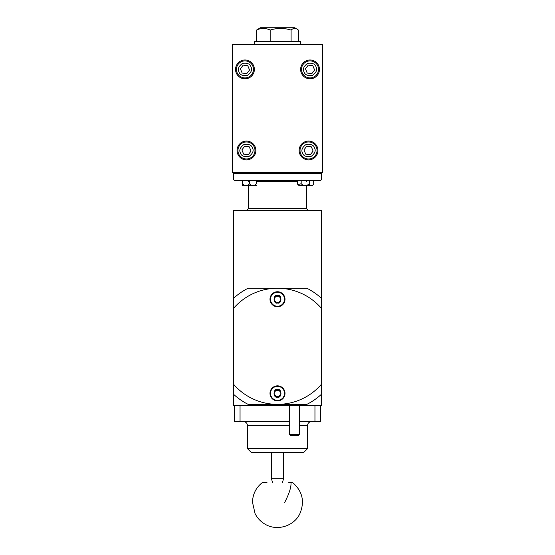 <?xml version="1.0" encoding="UTF-8"?>
<svg xmlns="http://www.w3.org/2000/svg" width="555" height="555" viewBox="0 0 555 555"><rect width="100%" height="100%" fill="white"/><g stroke="black" fill="none" stroke-linecap="round" stroke-linejoin="round"><path stroke-width="0.83" d="M233.454 308.469A58.067 58.067 0 0 1 321.546 308.469L321.546 384.129A58.067 58.067 0 0 1 233.454 384.129L233.454 298.403A65.067 65.067 0 0 1 248.127 288.239L277.431 288.239M277.5 291.743A7.506 7.506 0 0 0 269.994 299.249A7.506 7.506 0 0 0 277.5 306.755A7.506 7.506 0 0 0 285.006 299.249A7.506 7.506 0 0 0 277.5 291.743M277.5 385.843A7.506 7.506 0 0 0 269.994 393.349A7.506 7.506 0 0 0 277.5 400.863A7.506 7.506 0 0 0 285.006 393.349A7.506 7.506 0 0 0 277.5 385.843M238.608 153.742A8.512 8.512 0 0 1 244.804 142.142A8.512 8.512 0 0 1 254.974 150.488A8.512 8.512 0 0 1 238.608 153.742A8.512 8.512 0 0 0 254.974 150.488A8.512 8.512 0 0 0 254.329 147.228M243.652 154.151L248.238 154.755L251.047 151.085L249.278 146.818L244.693 146.215L241.883 149.885L243.652 154.151M256.403 180.521L256.403 183.719C254.065 186.279 251.734 186.279 249.396 183.719C247.058 186.279 244.727 186.279 242.389 183.719L242.389 185.502A2.005 2.005 0 0 0 243.305 185.724L248.467 185.724L248.467 208.548L246.469 210.553M277.569 288.239L306.873 288.239A65.074 65.074 0 0 1 321.546 298.403L321.546 308.469M321.546 384.129L321.546 394.196A65.074 65.074 0 0 1 306.873 404.366L248.127 404.366A65.067 65.067 0 0 1 233.454 394.196L233.454 384.129M248.467 208.548L306.533 208.548L306.533 185.724L311.695 185.724L299.513 185.724L297.751 184.669L297.522 180.521M321.546 298.403L321.546 210.553L233.454 210.553L233.454 298.403M233.454 394.196L233.454 405.566L321.546 405.566L321.546 394.196M321.546 172.508L321.546 179.515L320.547 180.521L234.453 180.521L233.454 179.515L233.454 172.508M321.546 173.507L233.454 173.507M297.085 29.117L294.719 27.75L260.281 27.75L256.583 30.06C261.114 27.903 265.644 27.903 270.174 30.06C277.125 27.903 284.098 27.903 291.084 30.06C293.054 28.284 295.059 27.972 297.085 29.117L298.417 30.06L298.417 41.368M270.174 30.06L270.174 41.368L298.722 41.563M300.526 44.365L300.526 41.563L254.474 41.563L254.474 44.365M256.278 41.563L256.583 30.06M291.084 41.368L291.084 30.06M256.583 41.368L270.174 41.368M277.5 400.356A7.007 7.007 0 0 1 270.493 393.349A7.007 7.007 0 0 1 277.5 386.342A7.007 7.007 0 0 1 284.507 393.349A7.007 7.007 0 0 1 277.5 400.356A7.007 7.007 0 0 0 284.507 393.349A7.007 7.007 0 0 0 277.5 386.342M280.969 393.349L279.234 396.353L275.766 396.353L274.031 393.349L275.766 390.345L279.234 390.345L280.969 393.349M300.671 153.742A8.512 8.512 0 0 1 306.873 142.142A8.512 8.512 0 0 1 317.044 150.488A8.512 8.512 0 0 1 300.671 153.742A8.512 8.512 0 0 0 317.044 150.488A8.512 8.512 0 0 0 316.392 147.228M305.722 154.151L310.307 154.755L313.117 151.085L311.348 146.818L306.762 146.215L303.953 149.885L305.722 154.151M237.103 72.656A8.512 8.512 0 0 1 243.305 61.05A8.512 8.512 0 0 1 253.475 69.396A8.512 8.512 0 0 1 237.103 72.656A8.512 8.512 0 0 0 253.475 69.396A8.512 8.512 0 0 0 252.823 66.135M242.153 73.066L246.732 73.669L249.549 69.999L247.78 65.726L243.194 65.122L240.377 68.792L242.153 73.066M302.177 72.656A8.512 8.512 0 0 1 308.372 61.05A8.512 8.512 0 0 1 318.542 69.396A8.512 8.512 0 0 1 302.177 72.656A8.512 8.512 0 0 0 318.542 69.396A8.512 8.512 0 0 0 317.897 66.135M307.22 73.066L311.806 73.669L314.623 69.999L312.847 65.726L308.268 65.122L305.451 68.792L307.22 73.066M277.5 306.256A7.007 7.007 0 0 1 270.493 299.249A7.007 7.007 0 0 1 277.5 292.242A7.007 7.007 0 0 1 284.507 299.249A7.007 7.007 0 0 1 277.5 306.256A7.007 7.007 0 0 0 284.507 299.249A7.007 7.007 0 0 0 277.5 292.242M280.969 299.249L279.234 302.253L275.766 302.253L274.031 299.249L275.766 296.245L279.234 296.245L280.969 299.249M243.305 185.724L255.487 185.724A2.005 2.005 0 0 0 256.403 185.502M249.396 183.719L249.396 180.521M242.389 183.719L242.389 180.521M288.794 482.448L292.52 482.448C302.524 491.147 304.952 501.609 299.804 513.826C293.873 526.313 276.903 531.385 265.103 524.211C260.683 521.651 257.333 518.092 255.043 513.528L252.476 502.178C252.754 494.054 256.091 487.477 262.48 482.448L266.969 482.448M291.576 482.448L288.968 482.448M272.491 482.448L271.492 478.715L283.508 478.715L283.508 452.616M289.516 405.566L289.516 434.315L299.527 434.315L299.527 405.566M289.516 434.315L290.792 435.599L298.243 435.599L299.527 434.315M311.695 185.724L313.457 184.669L313.686 183.719C313.221 185.162 312.486 185.752 311.473 185.502C310.446 185.745 309.711 185.155 309.26 183.719L309.26 180.521M301.178 180.521L301.178 183.719L297.751 184.669M313.686 183.719L313.686 180.521M309.26 183.719C306.561 186.279 303.869 186.279 301.178 183.719M300.505 185.724L310.703 185.724M317.946 150.488A9.407 9.407 0 0 1 308.531 159.895A9.407 9.407 0 0 1 299.124 150.488A9.407 9.407 0 0 1 308.531 141.074A9.407 9.407 0 0 1 317.946 150.488M319.444 69.396A9.407 9.407 0 0 1 310.037 78.803A9.407 9.407 0 0 1 300.623 69.396A9.407 9.407 0 0 1 310.037 59.989A9.407 9.407 0 0 1 319.444 69.396M255.876 150.488A9.407 9.407 0 0 1 246.469 159.895A9.407 9.407 0 0 1 237.054 150.488A9.407 9.407 0 0 1 246.469 141.074A9.407 9.407 0 0 1 255.876 150.488M254.377 69.396A9.407 9.407 0 0 1 244.963 78.803A9.407 9.407 0 0 1 235.556 69.396A9.407 9.407 0 0 1 244.963 59.989A9.407 9.407 0 0 1 254.377 69.396M322.552 44.365L322.552 172.508L232.448 172.508L232.448 44.365L322.552 44.365M234.453 405.566L234.453 421.585L289.516 421.585L261.183 421.585M294.518 452.616L251.471 452.616L247.468 448.613L307.532 448.613L307.532 425.588C307.768 423.153 309.107 421.821 311.535 421.585M260.482 452.616L303.529 452.616L307.532 448.613M314.956 405.566L314.956 421.585L320.547 421.585L320.547 405.566M314.956 421.585L299.527 421.585M240.044 421.585L240.044 405.566M240.454 152.979C238.934 150.28 240.107 147.443 243.971 144.473C248.806 143.835 251.637 145.008 252.476 147.991C253.996 150.689 252.823 153.527 248.959 156.496C244.124 157.134 241.293 155.962 240.454 152.979M297.522 181.52L256.403 181.52M277.5 397.158C272.984 398.511 272.984 388.195 277.5 389.548C282.016 388.195 282.016 398.511 277.5 397.158M302.524 152.979C301.004 150.28 302.177 147.443 306.041 144.473C310.876 143.835 313.707 145.008 314.546 147.991C316.066 150.689 314.893 153.527 311.029 156.496C306.193 157.134 303.363 155.962 302.524 152.979M238.955 71.886C237.436 69.188 238.608 66.357 242.473 63.388C247.301 62.75 250.138 63.922 250.978 66.905C252.497 69.604 251.325 72.434 247.454 75.404C242.625 76.042 239.788 74.87 238.955 71.886M304.022 71.886C302.503 69.188 303.675 66.357 307.546 63.388C312.375 62.75 315.212 63.922 316.045 66.905C317.564 69.604 316.392 72.434 312.527 75.404C307.699 76.042 304.861 74.87 304.022 71.886M277.5 303.051C272.984 304.404 272.984 294.094 277.5 295.44C282.016 294.094 282.016 304.404 277.5 303.051M284.687 502.469C289.377 493.263 291.458 486.589 290.931 482.448M247.468 448.613L247.468 425.588L289.516 425.588M299.527 425.588L307.532 425.588M248.467 181.52L247.468 180.521M306.533 208.548L308.531 210.553M306.533 181.52L307.532 180.521M282.509 482.448L283.508 478.715M271.492 478.715L271.492 452.616M247.468 425.588C247.252 423.181 245.914 421.842 243.465 421.585"/></g></svg>
